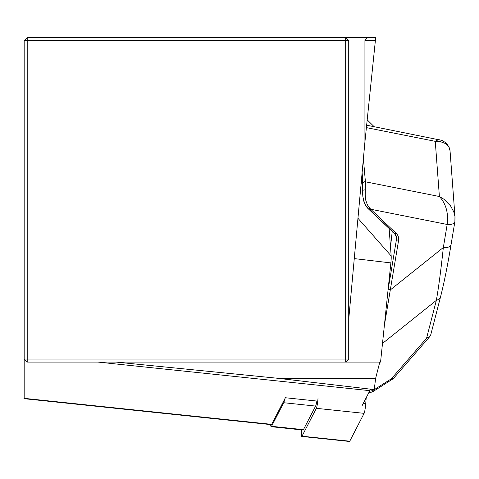 <?xml version="1.0" encoding="UTF-8"?>
<svg xmlns="http://www.w3.org/2000/svg" width="479" height="479" viewBox="0 0 479 479"><rect width="100%" height="100%" fill="white"/><g stroke="black" fill="none" stroke-linecap="round" stroke-linejoin="round"><path stroke-width="0.72" d="M317.745 401.145L285.4 397.744L271.695 424.358A10.143 1.06 96 0 1 271.383 424.675L23.95 398.666M361.543 178.93L362.848 196.396L363.597 200.755L365.501 205.204L368.088 208.431A2.03 0.76 134 0 0 368.195 208.706C365.651 206.383 363.872 202.24 362.843 196.258M389.122 228.501L391.175 255.96A8.113 0.85 96 0 1 390.87 262.905L380.56 362.082L27.213 362.082L24.172 359.04L24.172 40.577L27.213 40.577L27.213 359.04L345.676 359.04L345.676 40.577L27.213 40.577L27.213 37.53L24.172 40.577M374.141 126.69L367.201 119.846M379.793 362.082L375.644 378.29L374.243 389.607L277.832 378.29L375.644 378.29M370.716 389.182A91.279 9.544 -84 0 0 369.842 390.66L362.04 405.797M271.695 424.358L24.172 398.342L24.172 359.04L27.213 359.04L27.213 362.082M364.926 141.886L375.38 40.577L364.926 40.577L364.926 141.886L348.724 319.325M27.213 37.53L375.374 37.53L375.38 40.577M116.038 362.082L277.832 378.29M364.926 40.577L367.393 37.53M348.724 40.577L345.676 37.53L345.676 40.577L348.724 40.577L348.724 359.04L345.676 359.04L345.676 362.082L348.724 359.04M363.387 158.705L365.411 181.786L365.196 195.151L365.824 200.491L367.441 204.976L370.686 209.233A2.03 0.808 133.4 0 1 369.225 209.688A2.03 0.808 133.4 0 1 369.099 209.401L368.459 208.79M440.734 296.124A8.113 6.604 -165.5 0 1 436.345 300.381C438.644 287.4 440.979 269.785 443.338 247.517L447.176 224.453C448.578 213.029 445.985 203.719 439.393 196.516L443.895 199.222L450.529 205.856L453.805 211.904L454.96 216.514L454.894 221.196A8.113 4.03 -170.6 0 1 454.876 221.681A8.113 4.03 -170.6 0 1 447.176 224.459L370.686 209.233L396.127 233.297A10.143 8.742 -4.3 0 1 398.606 240.326L384.392 325.235M430.801 334.57L429.855 336.521L426.573 338.216L436.345 300.381L382.499 343.437M369.549 391.229L372.728 390.636L391.361 378.787L393.361 378.566L429.855 336.521M372.728 390.636L372.363 391.972M362.837 196.216L362.908 183.277L362.112 172.668M390.463 246.422A32.452 3.395 -84 0 0 392.187 231.405M388.062 289.939L396.522 239.087A8.113 6.993 175.7 0 0 396.588 237.638A8.113 6.993 175.7 0 0 394.912 233.842M451.056 244.254A8.113 4.03 -170.6 0 1 451.038 244.745L454.876 221.687L455.044 217.43L450.038 150.735L448.967 147.257L445.877 143.676L439.566 141.353L435.261 141.335L437.812 139.964L439.788 139.766M430.747 334.815L440.746 296.094C444.237 282.227 447.667 265.109 451.038 244.745A8.113 4.03 -170.6 0 1 443.338 247.517L390.361 289.885A2.03 1.006 -170.6 0 1 388.277 288.651M365.309 189.977A2.03 0.88 -176.9 0 0 362.848 190.6L361.783 176.308M284.712 399.091A12.173 1.269 96 0 1 283.7 402.713L271.545 426.31A12.173 1.269 96 0 1 271.174 426.693A12.173 1.269 96 0 1 270.683 424.604M316.87 401.049A12.173 1.269 96 0 1 315.601 406.066L303.441 429.663A12.173 1.269 96 0 1 303.069 430.046L271.174 426.693M366.19 397.75L365.746 403.522A8.113 0.85 96 0 1 364.112 413.347L349.754 441.213L302.004 436.195A8.113 0.85 96 0 1 301.758 436.447A8.113 0.85 96 0 1 301.572 430.387L301.608 429.891M302.004 436.195L316.362 408.324A8.113 0.85 -84 0 0 317.996 398.504M301.758 436.447L349.508 441.47A8.113 0.85 -84 0 0 349.754 441.213M391.175 255.96L357.951 218.28M97.967 362.082L369.842 390.66M390.87 262.905L354.268 258.6M391.361 378.787L426.573 338.216M362.908 183.277A2.03 1.748 175.7 0 1 365.411 181.786L439.393 196.516L435.261 141.335L366.399 127.624M396.313 236.279L396.522 239.087A2.03 1.006 -170.6 0 0 398.606 240.326M396.127 233.297A2.03 0.808 133.4 0 1 394.66 233.74A2.03 0.808 133.4 0 1 394.54 233.465L369.501 209.778M454.864 221.723A8.113 4.03 -170.6 0 1 447.176 224.453M369.698 208.179A2.03 0.76 134 0 1 368.195 208.706L394.66 233.74L396.588 237.638M303.441 429.663L271.545 426.31M315.601 406.066L283.7 402.713M365.746 403.522L363.345 403.27M364.112 413.347L316.362 408.324M372.081 392.05L368.812 392.66M372.506 391.882L393.031 378.823M450.015 150.598L449.057 147.101L446.242 143.041L442.075 140.419L366.645 125.199"/></g></svg>
